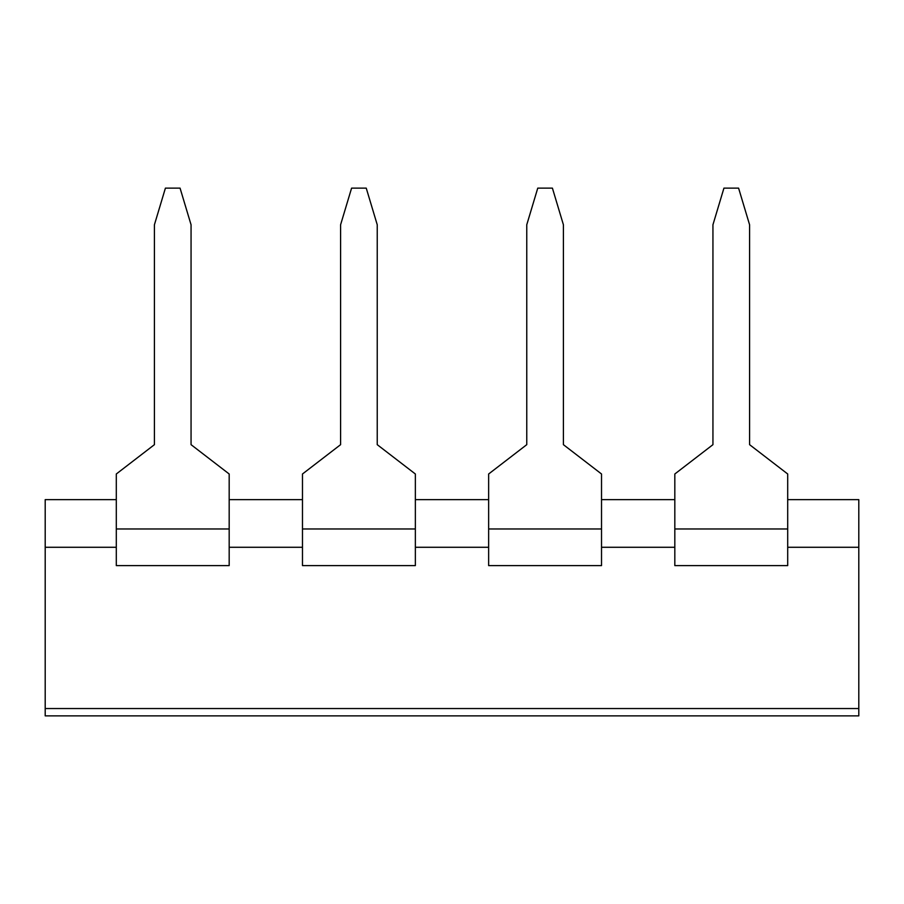 <?xml version="1.0" encoding="UTF-8"?>
<svg xmlns="http://www.w3.org/2000/svg" width="904" height="904" viewBox="0 0 904 904"><rect width="100%" height="100%" fill="white"/><g stroke="black" fill="none" stroke-linecap="round" stroke-linejoin="round"><path stroke-width="1.36" d="M116.3 547.282L45.2 547.282L45.2 499.641L116.3 499.641M229.175 499.641L302.478 499.641M415.354 499.641L488.646 499.641M601.522 499.641L674.825 499.641M787.7 499.641L858.8 499.641L858.8 715.866L45.2 715.866L45.2 708.544L858.8 708.544M45.2 547.282L45.2 708.544M674.825 547.282L601.522 547.282M488.646 547.282L415.354 547.282M302.478 547.282L229.175 547.282M229.175 565.61L116.3 565.61L229.175 565.61L229.175 473.99L191.06 444.666L191.06 224.78L180.065 188.134L165.409 188.134L154.415 224.78L154.415 444.666L116.3 473.99L116.3 565.61M858.8 547.282L787.7 547.282M302.478 528.964L302.478 565.61L415.354 565.61L415.354 473.99L377.239 444.666L377.239 224.78L366.244 188.134L351.588 188.134L340.593 224.78L340.593 444.666L302.478 473.99L302.478 528.964L415.354 528.964M488.646 528.964L488.646 565.61L601.522 565.61L601.522 473.99L563.407 444.666L563.407 224.78L552.412 188.134L537.756 188.134L526.761 224.78L526.761 444.666L488.646 473.99L488.646 528.964L601.522 528.964M674.825 528.964L674.825 565.61L787.7 565.61L787.7 473.99L749.585 444.666L749.585 224.78L738.591 188.134L723.934 188.134L712.94 224.78L712.94 444.666L674.825 473.99L674.825 528.964L787.7 528.964M229.175 528.964L116.3 528.964"/></g></svg>
